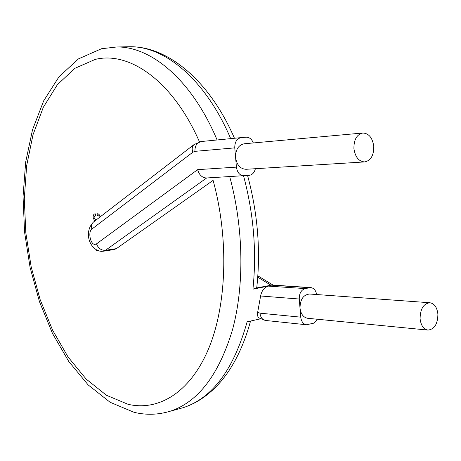 <?xml version="1.0" encoding="UTF-8"?>
<svg xmlns="http://www.w3.org/2000/svg" width="461" height="461" viewBox="0 0 461 461"><rect width="100%" height="100%" fill="white"/><g stroke="black" fill="none" stroke-linecap="round" stroke-linejoin="round"><path stroke-width="0.69" d="M373.773 146.454C372.534 137.827 368.881 133.344 362.807 133.01C356.82 134.433 353.852 139.597 353.915 148.5C355.16 157.022 358.744 161.5 364.68 161.926C370.8 160.595 373.831 155.438 373.773 146.454M362.807 133.01L244.174 143.78C238.389 145.082 235.525 149.658 235.594 157.506L234.764 147.877L194.928 151.346L192.807 152.239C191.667 148.817 192.11 146.241 194.144 144.512M437.898 314.189C437.091 307.383 434.423 303.568 429.894 302.744C423.526 303.586 420.259 308.899 420.086 318.678C420.899 325.403 423.515 329.2 427.941 330.088C434.412 329.321 437.731 324.025 437.898 314.189M429.894 302.744L309.59 294.02C303.355 294.723 300.163 299.42 300.007 308.098L300.756 317.156C301.344 321.594 303.252 324.129 306.473 324.763L313.636 323.19L315.791 321.426L317.156 319.219M247.592 175.537C257.739 213.241 260.799 250.6 256.765 287.612L252.922 289.162C256.823 251.856 253.711 214.117 243.592 175.952M206.655 177.975L105.448 250.311L103.327 251.222L114.259 249.534L116.397 248.629L213.091 180.384C229.221 239.075 226.731 305.948 208.303 349.432C189.765 392.968 158.232 411.362 128.02 404.291L106.451 395.279L86.23 379.132L68.09 357.027L52.606 330.174L40.199 299.759L31.192 266.954L25.833 232.897L24.289 198.726L26.669 165.591L33.025 134.698L43.305 107.315L57.337 84.755L74.803 68.366L95.139 59.44C129.276 50.848 172.84 80.894 199.457 141.821M99.553 217.35L98.735 215.886L97.271 215.512L97.127 213.777C98.493 213.599 99.547 214.601 100.279 216.791M94.972 213.892L95.392 213.875L95.554 215.529L93.923 217.65L95.946 220.128L93.923 217.65M95.202 215.558L93.946 217.65M253.32 142.95C251.746 139.061 249.315 137.142 246.03 137.188L241.155 137.609C236.833 138.605 234.707 142.028 234.764 147.877M316.626 294.527C315.837 290.372 313.883 288.056 310.772 287.589L305.119 288.58C301.166 289.952 299.212 293.438 299.258 299.028L300.007 308.098C300.808 314.068 303.373 317.468 307.7 318.292L427.941 330.088M194.237 144.431C192.128 146.143 191.649 148.742 192.807 152.239L91.889 229.077C87.797 231.739 90.373 244.658 94.949 244.393L96.487 243.892L197.642 169.648C199.14 174.88 202.045 177.664 206.349 177.992L249.286 175.341C252.363 174.788 254.397 172.575 255.377 168.709M260.494 318.845L247.125 321.818C233.739 369.376 212.515 397.97 183.443 407.593L177.658 409.172M306.473 324.763L265.605 320.47L259.168 318.027C257.636 316.949 257.129 315.042 257.659 312.293L260.621 295.991C261.646 290.828 264.193 287.537 268.262 286.108L252.922 289.162M197.642 169.648L236.424 167.124L235.594 157.506C236.798 165.015 240.273 168.945 246.007 169.291L364.68 161.926M236.424 167.124C237.311 172.702 239.893 175.635 244.174 175.923M310.772 287.589L272.042 285.042L256.644 287.941M97.45 250.473L96.389 250.438L96.343 249.925M94.666 221.113L93.145 217.661C93.064 215.362 93.664 214.106 94.943 213.898L95.392 213.875M95.375 213.881L95.531 215.535M97.104 213.777C98.475 213.599 99.53 214.607 100.256 216.808M91.889 229.077C91.042 225.873 91.704 223.418 93.877 221.718L194.041 144.575M229.734 176.713C243.708 228.057 244.463 285.803 232.482 329.857C218.889 374.649 198.299 401.715 170.72 411.062C158.492 414.86 146.258 415.269 134.024 412.29L110.064 402.246L88.137 384.889L68.804 361.522L52.462 333.384L39.467 301.655L30.092 267.501L24.56 232.067L23.05 196.507L25.683 161.99L32.541 129.697L43.651 100.878L58.979 76.82L78.405 58.916L101.478 48.745L116.691 46.982C151.415 46.336 192.202 80.462 217.091 139.971M230.684 138.64C205.79 79.828 164.865 46.1 129.898 46.74L127.409 46.786M96.487 243.892C98.297 248.341 101.287 250.484 105.448 250.311L116.397 248.629M250.548 321.058C243.287 347.525 232.632 368.541 218.589 384.105C207.928 395.624 196.213 403.456 183.443 407.593L165.424 412.532M194.928 151.346C194.87 145.762 196.962 142.489 201.209 141.527L241.091 137.62M257.659 312.293L259.958 313.175L300.756 317.156M299.258 299.028L260.621 295.991M309.487 287.676L270.791 285.129L257.751 277.176M268.262 286.108L305.119 288.58M265.605 320.47C262.424 319.853 260.54 317.422 259.958 313.175M103.327 251.222L101.299 251.349C90.298 250.479 82.986 232.834 93.456 222.046M116.691 46.982L129.898 46.74C167.769 46.198 209.501 80.525 234.459 138.265M194.139 144.506L201.209 141.527L241.155 137.609M273.091 285.111L257.849 275.839"/></g></svg>
